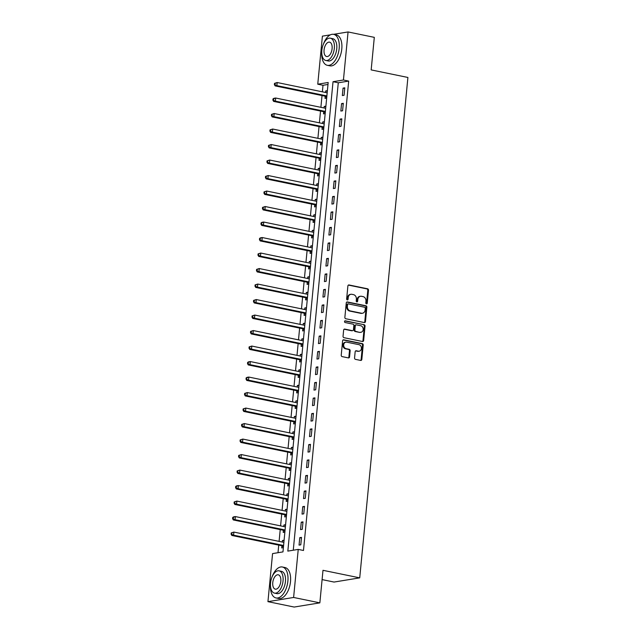 <?xml version="1.0" encoding="UTF-8"?>
<svg xmlns="http://www.w3.org/2000/svg" width="639" height="639" viewBox="0 0 639 639"><rect width="100%" height="100%" fill="white"/><g stroke="black" fill="none" stroke-linecap="round" stroke-linejoin="round"><path stroke-width="0.96" d="M366.443 303.852A0.871 0.719 80.7 0 0 367.249 303.15L368.487 290.218A1.238 1.03 80.7 0 0 367.577 288.788L349.03 284.97A1.238 1.03 80.7 0 0 347.888 285.976L346.642 298.908A0.871 0.719 80.7 0 0 348.079 299.204L348.247 297.534A3.97 3.299 80.7 0 1 350.899 294.291A3.97 3.299 80.7 0 1 351.913 294.315L353.463 294.635A3.97 3.299 80.7 0 1 356.386 299.212L356.219 300.881A0.871 0.719 80.7 0 0 357.664 301.177L357.824 299.507A3.97 3.299 80.7 0 1 360.484 296.264A3.97 3.299 80.7 0 1 361.498 296.288L363.04 296.608A3.97 3.299 80.7 0 1 365.963 301.177L365.804 302.854A0.871 0.719 80.7 0 0 366.443 303.852M366.299 303.805A0.871 0.719 80.7 0 0 366.554 303.261L367.8 290.33A1.238 1.03 80.7 0 0 366.882 288.9L348.383 285.09M347.137 299.867A0.871 0.719 80.7 0 0 347.392 299.324L347.552 297.646L348.247 297.534M356.722 301.832A0.871 0.719 80.7 0 0 356.969 301.288L357.129 299.619L357.824 299.507M354.565 357.928A1.238 1.03 80.7 0 0 355.476 359.358L360.684 360.428A1.238 1.03 80.7 0 0 361.826 359.422L363.208 345.052A1.238 1.03 80.7 0 0 362.297 343.622L343.75 339.812A1.238 1.03 80.7 0 0 342.608 340.819L341.226 355.18A1.238 1.03 80.7 0 0 342.137 356.61L348.423 357.904A1.238 1.03 80.7 0 0 349.565 356.897L350.156 350.747A1.238 1.03 80.7 0 0 349.245 349.317L346.13 348.678A3.315 2.756 80.7 0 1 343.67 345.364A3.315 2.756 80.7 0 1 345.907 342.145A3.315 2.756 80.7 0 1 346.753 342.169L358.966 344.677A3.315 2.756 80.7 0 1 361.426 347.999A3.315 2.756 80.7 0 1 359.19 351.21A3.315 2.756 80.7 0 1 358.335 351.194L356.306 350.771A1.238 1.03 80.7 0 0 355.156 351.777L354.565 357.928M333.518 34.322L348.063 31.95L374.302 37.35L371.171 69.907L407.906 77.463L359.725 577.864L322.991 570.308L319.851 602.857L293.613 597.465L267.941 601.65L272.565 553.598L282.973 551.896L328.174 82.495L317.759 84.196L322.391 36.143L330.411 34.833M348.063 31.95L343.439 80.003L333.031 81.704L287.83 551.106L298.237 549.404L293.613 597.465M298.237 549.404L303.485 550.483L348.686 81.089L343.439 80.003M364.326 322.567A1.238 1.03 80.7 0 0 365.476 321.561L366.858 307.199A1.238 1.03 80.7 0 0 365.939 305.769L347.4 301.951A1.238 1.03 80.7 0 0 346.25 302.958L344.868 317.319A1.238 1.03 80.7 0 0 345.779 318.749L364.326 322.567M365.037 326.13L363.647 340.491A1.238 1.03 80.7 0 1 362.505 341.498L343.958 337.68A1.238 1.03 80.7 0 1 343.047 336.25L343.638 330.107A1.238 1.03 80.7 0 1 344.78 329.101L352.305 330.643A1.238 1.03 80.7 0 0 353.455 329.644L353.846 325.563A1.238 1.03 80.7 0 0 352.936 324.133L345.1 322.519A0.871 0.719 80.7 0 1 345.268 320.818L364.118 324.7A1.238 1.03 80.7 0 1 365.037 326.13L364.342 326.241L362.96 340.603L363.647 340.491M348.686 81.089L338.279 82.782L293.269 550.219M343.055 88.11L342.344 95.546L344.078 95.267L344.788 87.823L343.055 88.11L344.733 88.454M341.561 103.606L340.851 111.05L342.584 110.771L343.303 103.326L341.561 103.606L343.239 103.957M340.076 119.11L339.357 126.554L341.09 126.266L341.809 118.83L340.076 119.11L341.745 119.453M338.582 134.613L337.863 142.058L339.597 141.77L340.315 134.334L338.582 134.613L340.252 134.957M337.088 150.117L336.37 157.553L338.103 157.274L338.822 149.83L337.088 150.117L338.758 150.461M335.595 165.621L334.876 173.057L336.609 172.778L337.328 165.333L335.595 165.621L337.272 165.964M334.101 181.117L333.382 188.561L335.124 188.273L335.834 180.837L334.101 181.117L335.779 181.46M332.607 196.62L331.889 204.065L333.63 203.777L334.341 196.341L332.607 196.62L334.285 196.964M331.114 212.124L330.403 219.56L332.136 219.281L332.847 211.836L331.114 212.124L332.791 212.468M329.62 227.628L328.909 235.064L330.643 234.785L331.361 227.34L329.62 227.628L331.298 227.971M328.134 243.124L327.416 250.568L329.149 250.288L329.868 242.844L328.134 243.124L329.804 243.475M326.641 258.627L325.922 266.072L327.655 265.784L328.374 258.348L326.641 258.627L328.31 258.971M325.147 274.131L324.428 281.575L326.162 281.288L326.88 273.851L325.147 274.131L326.817 274.474M323.653 289.635L322.935 297.071L324.668 296.792L325.387 289.347L323.653 289.635L325.331 289.978M322.16 305.138L321.441 312.575L323.182 312.295L323.893 304.851L322.16 305.138L323.837 305.482M320.666 320.634L319.947 328.079L321.689 327.791L322.399 320.355L320.666 320.634L322.344 320.978M319.173 336.138L318.462 343.582L320.195 343.295L320.906 335.858L319.173 336.138L320.85 336.481M317.679 351.642L316.968 359.078L318.701 358.798L319.42 351.354L317.679 351.642L319.356 351.985M316.193 367.145L315.474 374.582L317.208 374.302L317.926 366.858L316.193 367.145L317.863 367.489M314.7 382.641L313.981 390.086L315.714 389.806L316.433 382.362L314.7 382.641L316.369 382.993M313.206 398.145L312.487 405.589L314.22 405.302L314.939 397.865L313.206 398.145L314.875 398.488M311.712 413.649L310.993 421.093L312.727 420.805L313.445 413.369L311.712 413.649L313.39 413.992M310.219 429.152L309.5 436.589L311.241 436.309L311.952 428.865L310.219 429.152L311.896 429.496M308.725 444.656L308.006 452.092L309.747 451.813L310.458 444.369L308.725 444.656L310.402 445M307.231 460.152L306.52 467.596L308.254 467.309L308.964 459.872L307.231 460.152L308.909 460.495M305.738 475.656L305.027 483.1L306.76 482.812L307.479 475.376L305.738 475.656L307.415 475.999M304.252 491.159L303.533 498.596L305.266 498.316L305.985 490.872L304.252 491.159L305.921 491.503M302.758 506.663L302.039 514.099L303.773 513.82L304.491 506.376L302.758 506.663L304.428 507.007M301.265 522.159L300.546 529.603L302.279 529.324L302.998 521.879L301.265 522.159L302.934 522.51M299.771 537.663L299.052 545.107L300.785 544.819L301.504 537.383L299.771 537.663L301.448 538.006M327.983 84.468L323.007 85.275L322.375 91.824M322.024 95.554L320.89 107.328M320.53 111.058L319.396 122.832M319.037 126.562L317.902 138.336M317.543 142.058L316.409 153.831M316.049 157.561L314.915 169.335M314.556 173.065L313.422 184.839M313.062 188.569L311.928 200.342M311.568 204.065L310.434 215.838M310.083 219.568L308.949 231.342M308.589 235.072L307.455 246.846M307.095 250.576L305.961 262.349M305.602 266.08L304.468 277.853M304.108 281.575L302.974 293.349M302.614 297.079L301.48 308.853M301.121 312.583L299.987 324.356M299.627 328.087L298.493 339.86M298.141 343.582L297.007 355.356M296.648 359.086L295.514 370.86M295.154 374.59L294.02 386.363M293.66 390.094L292.526 401.867M292.167 405.597L291.033 417.371M290.673 421.093L289.539 432.867M289.179 436.597L288.045 448.37M287.686 452.1L286.552 463.874M286.2 467.604L285.066 479.378M284.706 483.1L283.572 494.874M283.213 498.604L282.079 510.377M281.719 514.107L280.585 525.881M280.225 529.611L279.091 541.385M278.732 545.115L278.005 552.711M327.384 90.666L325.706 90.938L325.563 92.479M325.187 96.361L324.995 98.382L326.665 98.102M325.89 106.17L324.213 106.441L324.069 107.983M323.693 111.865L323.502 113.878L325.179 113.606M324.396 121.666L322.727 121.945L322.575 123.487M322.2 127.369L322.008 129.382L323.685 129.11M322.903 137.169L321.233 137.441L321.082 138.99M320.706 142.864L320.514 144.885L322.192 144.614M321.417 152.673L319.74 152.945L319.588 154.486M319.212 158.368L319.021 160.389L320.698 160.117M319.923 168.177L318.246 168.448L318.094 169.99M317.727 173.872L317.527 175.893L319.204 175.613M318.43 183.681L316.752 183.952L316.609 185.494M316.233 189.376L316.033 191.388L317.711 191.117M316.936 199.176L315.259 199.456L315.115 200.997M314.739 204.879L314.548 206.892L316.217 206.621M315.442 214.68L313.765 214.952L313.621 216.493M313.246 220.375L313.054 222.396L314.723 222.124M313.949 230.184L312.271 230.455L312.128 231.997M311.752 235.879L311.56 237.9L313.238 237.62M312.455 245.688L310.786 245.959L310.634 247.501M310.258 251.383L310.067 253.395L311.744 253.124M310.961 261.183L309.292 261.463L309.14 263.004M308.765 266.886L308.573 268.899L310.25 268.628M309.476 276.687L307.798 276.959L307.647 278.508M307.271 282.382L307.079 284.403L308.757 284.131M307.982 292.191L306.305 292.462L306.153 294.004M305.785 297.886L305.586 299.907L307.263 299.635M306.488 307.694L304.811 307.966L304.667 309.508M304.292 313.39L304.092 315.41L305.769 315.131M304.995 323.198L303.317 323.47L303.174 325.011M302.798 328.893L302.606 330.906L304.276 330.635M303.501 338.694L301.824 338.974L301.68 340.515M301.304 344.397L301.113 346.41L302.782 346.138M302.007 354.198L300.33 354.469L300.186 356.011M299.811 359.893L299.619 361.914L301.296 361.642M300.514 369.701L298.844 369.973L298.693 371.515M298.317 375.397L298.125 377.417L299.803 377.138M299.02 385.205L297.351 385.477L297.199 387.018M296.823 390.9L296.632 392.913L298.309 392.642M297.534 400.701L295.857 400.98L295.705 402.522M295.33 406.404L295.138 408.417L296.815 408.145M296.041 416.205L294.363 416.476L294.212 418.026M293.844 421.9L293.644 423.921L295.322 423.649M294.547 431.708L292.87 431.98L292.726 433.522M292.35 437.403L292.151 439.424L293.828 439.153M293.053 447.212L291.376 447.484L291.232 449.025M290.857 452.907L290.665 454.928L292.335 454.649M291.56 462.716L289.882 462.987L289.739 464.529M289.363 468.411L289.171 470.424L290.841 470.152M290.066 478.212L288.389 478.491L288.245 480.033M287.869 483.915L287.678 485.928L289.355 485.656M288.572 493.715L286.903 493.987L286.751 495.529M286.376 499.41L286.184 501.431L287.862 501.16M287.079 509.219L285.409 509.491L285.258 511.032M284.882 514.914L284.69 516.935L286.368 516.655M285.593 524.723L283.916 524.994L283.764 526.536M283.389 530.418L283.197 532.431L284.874 532.159M284.099 540.219L282.422 540.498L282.27 542.04M281.903 545.922L281.703 547.935L283.381 547.663M322.096 579.597L334.045 582.057L359.725 577.864M319.851 602.857L294.18 607.05L267.941 601.65M323.007 85.275L317.759 84.196M338.279 82.782L333.031 81.704M325.706 90.938L327.328 91.273M324.213 106.441L325.834 106.777M322.727 121.945L324.34 122.273M321.233 137.441L322.847 137.776M319.74 152.945L321.353 153.28M318.246 168.448L319.859 168.784M316.752 183.952L318.374 184.28M315.259 199.456L316.88 199.783M313.765 214.952L315.386 215.287M312.271 230.455L313.893 230.791M310.786 245.959L312.399 246.295M309.292 261.463L310.905 261.79M307.798 276.959L309.412 277.294M306.305 292.462L307.918 292.798M304.811 307.966L306.432 308.302M303.317 323.47L304.939 323.797M301.824 338.974L303.445 339.301M300.33 354.469L301.951 354.805M298.844 369.973L300.458 370.308M297.351 385.477L298.964 385.812M295.857 400.98L297.47 401.308M294.363 416.476L295.977 416.812M292.87 431.98L294.491 432.315M291.376 447.484L292.997 447.819M289.882 462.987L291.504 463.315M288.389 478.491L290.01 478.819M286.903 493.987L288.516 494.322M285.409 509.491L287.023 509.826M283.916 524.994L285.529 525.33M282.422 540.498L284.036 540.826M360.484 296.264L359.789 296.376A3.97 3.299 80.7 0 0 357.129 299.619M350.899 294.291L350.204 294.403A3.97 3.299 80.7 0 0 347.552 297.646M364.286 322.559A1.238 1.03 80.7 0 0 364.781 321.673L366.163 307.311A1.238 1.03 80.7 0 0 365.252 305.881L346.745 302.071M365.284 308.238A0.871 0.719 80.7 0 0 364.645 307.239L348.367 303.892A0.871 0.719 80.7 0 0 347.568 304.595L347.392 306.361A3.97 3.299 80.7 0 0 350.316 310.929L361.442 313.222A3.97 3.299 80.7 0 0 362.457 313.246A3.97 3.299 80.7 0 0 365.117 310.003L365.284 308.238M347.672 304.004A0.871 0.719 80.7 0 0 346.873 304.707L347.568 304.595M362.457 313.246L361.762 313.358A3.97 3.299 80.7 0 1 360.747 313.334L349.621 311.049A3.97 3.299 80.7 0 1 346.697 306.472L346.873 304.707M362.457 341.49A1.238 1.03 80.7 0 0 362.96 340.603M344.133 329.221L351.61 330.762A1.238 1.03 80.7 0 0 351.929 330.762L352.624 330.651M344.733 320.962L364.118 324.7M360.108 332.248A3.315 2.756 80.7 0 0 360.955 332.272A3.315 2.756 80.7 0 0 363.192 329.061A3.315 2.756 80.7 0 0 360.739 325.738L356.434 324.852A1.238 1.03 80.7 0 0 355.284 325.858L354.893 329.94A1.238 1.03 80.7 0 0 355.811 331.369L359.414 332.368A3.315 2.756 80.7 0 0 360.26 332.384L360.955 332.272M355.739 324.963A1.238 1.03 80.7 0 0 354.597 325.97L355.284 325.858M359.414 332.368L355.116 331.481A1.238 1.03 80.7 0 1 354.198 330.051L354.597 325.97M364.342 326.241A1.238 1.03 80.7 0 0 363.423 324.812M359.19 351.21L358.495 351.322A3.315 2.756 80.7 0 1 357.64 351.306L355.651 350.891M345.907 342.145L345.212 342.264A3.315 2.756 80.7 0 0 342.975 345.475A3.315 2.756 80.7 0 0 345.435 348.79L346.13 348.678M348.375 357.896A1.238 1.03 80.7 0 0 348.87 357.009L349.469 350.867A1.238 1.03 80.7 0 0 348.551 349.437L345.435 348.79M360.636 360.42A1.238 1.03 80.7 0 0 361.131 359.533L362.513 345.172A1.238 1.03 80.7 0 0 361.602 343.742L343.103 339.932M327.192 92.687L327.112 92.711A1.262 1.046 -99.3 0 1 326.713 92.719L277.166 82.527L276.871 85.626L275.137 85.906L324.676 96.098A1.262 1.046 -99.3 0 1 325.059 96.273L326.729 97.463M327.208 92.519L326.561 92.687M275.074 84.5L275.193 83.262L274.498 83.374L274.379 84.612L276.871 85.626L326.409 95.818A1.262 1.046 -99.3 0 1 326.793 95.986L326.864 96.042M274.498 83.374L277.166 82.527L275.193 83.262M275.137 85.906L274.379 84.612M325.698 108.191L325.618 108.207A1.262 1.046 -99.3 0 1 325.219 108.223L275.681 98.023L275.377 101.13L273.644 101.409L323.182 111.601A1.262 1.046 -99.3 0 1 323.566 111.777L325.235 112.967M325.714 108.023L325.067 108.191M273.58 100.004L273.7 98.757L273.005 98.877L272.885 100.115L275.377 101.13L324.916 111.322A1.262 1.046 -99.3 0 1 325.299 111.49L325.371 111.545M273.005 98.877L273.939 98.31L275.681 98.023L273.7 98.757M273.644 101.409L272.885 100.115M324.205 123.694L324.125 123.71A1.262 1.046 -99.3 0 1 323.725 123.718L274.187 113.526L273.883 116.625L272.15 116.913L321.689 127.105A1.262 1.046 -99.3 0 1 322.072 127.273L323.741 128.471M324.221 123.527L323.574 123.686M272.086 115.499L272.206 114.261L271.519 114.373L271.399 115.619L273.883 116.625L323.43 126.826A1.262 1.046 -99.3 0 1 323.813 126.993L323.885 127.041M271.519 114.373L274.187 113.526L272.206 114.261M272.15 116.913L271.399 115.619M322.711 139.19L322.631 139.214A1.262 1.046 -99.3 0 1 322.232 139.222L272.693 129.03L272.39 132.129L270.656 132.417L320.203 142.609A1.262 1.046 -99.3 0 1 320.578 142.777L322.256 143.967M322.727 139.022L322.08 139.19M270.601 131.003L270.72 129.765L270.025 129.877L269.906 131.115L272.39 132.129L321.936 142.321A1.262 1.046 -99.3 0 1 322.32 142.497L322.391 142.545M270.025 129.877L272.693 129.03L270.72 129.765M270.656 132.417L269.906 131.115M321.217 154.694L321.137 154.718A1.262 1.046 -99.3 0 1 320.738 154.726L271.2 144.534L270.904 147.633L269.163 147.913L318.709 158.113A1.262 1.046 -99.3 0 1 319.093 158.28L320.762 159.47M321.233 154.526L320.586 154.694M269.107 146.507L269.227 145.269L268.532 145.38L268.412 146.619L270.904 147.633L320.443 157.825A1.262 1.046 -99.3 0 1 320.826 157.993L320.898 158.049M268.532 145.38L271.2 144.534L269.227 145.269M269.163 147.913L268.412 146.619M321.744 52.222A15.799 8.379 -78.4 0 0 327.312 65.306A15.799 8.379 -78.4 0 0 339.173 48.412A15.799 8.379 -78.4 0 0 333.678 34.354A15.799 8.379 -78.4 0 0 323.398 44.171M327.312 65.306L329.94 65.841A15.799 8.379 -78.4 0 0 341.793 48.955A15.799 8.379 -78.4 0 0 336.306 34.897L333.678 34.354M330.371 38.188L332.791 38.683A11.374 6.031 101.6 0 1 336.745 48.812A11.374 6.031 101.6 0 1 328.206 60.969L325.786 60.473A11.374 6.031 -78.4 0 0 334.325 48.316A11.374 6.031 -78.4 0 0 330.371 38.188A11.374 6.031 -78.4 0 0 321.84 50.353A11.374 6.031 -78.4 0 0 325.786 60.473M324.061 49.986A7.333 3.89 -78.4 0 0 326.601 56.512A7.333 3.89 -78.4 0 0 332.104 48.676A7.333 3.89 -78.4 0 0 329.556 42.15A7.333 3.89 -78.4 0 0 324.061 49.986M270.457 584.869A15.799 8.379 -78.4 0 0 276.024 597.952A15.799 8.379 -78.4 0 0 287.885 581.059A15.799 8.379 -78.4 0 0 282.39 567.001A15.799 8.379 -78.4 0 0 272.11 576.825M276.024 597.952L278.652 598.487A15.799 8.379 -78.4 0 0 290.505 581.602A15.799 8.379 -78.4 0 0 285.018 567.544L282.39 567.001M279.083 570.835L281.503 571.338A11.374 6.031 101.6 0 1 285.449 581.458A11.374 6.031 101.6 0 1 276.919 593.615L274.498 593.12A11.374 6.031 -78.4 0 0 283.037 580.963A11.374 6.031 -78.4 0 0 279.083 570.835A11.374 6.031 -78.4 0 0 270.545 583A11.374 6.031 -78.4 0 0 274.498 593.12M272.765 582.64A7.333 3.89 -78.4 0 0 275.313 589.158A7.333 3.89 -78.4 0 0 280.817 581.322A7.333 3.89 -78.4 0 0 278.269 574.796A7.333 3.89 -78.4 0 0 272.765 582.64M319.724 170.198L319.644 170.222A1.262 1.046 -99.3 0 1 319.244 170.23L269.706 160.038L269.41 163.137L267.669 163.416L317.216 173.608A1.262 1.046 -99.3 0 1 317.599 173.784L319.268 174.974M319.74 170.03L319.093 170.198M267.613 162.01L267.733 160.772L267.038 160.884L266.918 162.122L269.41 163.137L318.949 173.329A1.262 1.046 -99.3 0 1 319.332 173.496L319.404 173.552M267.038 160.884L269.706 160.038L267.733 160.772M267.669 163.416L266.918 162.122M318.23 185.701L318.158 185.717A1.262 1.046 -99.3 0 1 317.751 185.725L268.212 175.533L267.917 178.64L266.183 178.92L315.722 189.112A1.262 1.046 -99.3 0 1 316.105 189.28L317.775 190.478M318.254 185.534L317.607 185.701M266.12 177.514L266.239 176.268L265.544 176.38L265.425 177.626L267.917 178.64L317.455 188.832A1.262 1.046 -99.3 0 1 317.839 189L317.91 189.048M265.544 176.38L268.212 175.533L266.239 176.268M266.183 178.92L265.425 177.626M316.744 201.205L316.664 201.221A1.262 1.046 -99.3 0 1 316.265 201.229L266.719 191.037L266.423 194.136L264.69 194.424L314.228 204.616A1.262 1.046 -99.3 0 1 314.612 204.784L316.281 205.974M316.76 201.029L316.113 201.197M264.626 193.01L264.746 191.772L264.051 191.884L263.931 193.13L266.423 194.136L315.962 204.328A1.262 1.046 -99.3 0 1 316.345 204.504L316.417 204.552M264.051 191.884L266.719 191.037L264.746 191.772M264.69 194.424L263.931 193.13M315.251 216.701L315.171 216.725A1.262 1.046 -99.3 0 1 314.771 216.733L265.225 206.541L264.929 209.64L263.196 209.927L312.735 220.12A1.262 1.046 -99.3 0 1 313.118 220.287L314.787 221.477M315.267 216.533L314.62 216.701M263.132 208.514L263.252 207.276L262.557 207.387L262.437 208.626L264.929 209.64L314.468 219.832A1.262 1.046 -99.3 0 1 314.851 220.008L314.923 220.056M262.557 207.387L265.225 206.541L263.252 207.276M263.196 209.927L262.437 208.626M313.757 232.205L313.677 232.229A1.262 1.046 -99.3 0 1 313.278 232.237L263.739 222.045L263.436 225.144L261.702 225.423L311.241 235.615A1.262 1.046 -99.3 0 1 311.624 235.791L313.294 236.981M313.773 232.037L313.126 232.205M261.639 224.017L261.758 222.779L261.063 222.891L260.944 224.129L263.436 225.144L312.974 235.336A1.262 1.046 -99.3 0 1 313.358 235.503L313.429 235.559M261.063 222.891L261.998 222.324L263.739 222.045L261.758 222.779M261.702 225.423L260.944 224.129M312.263 247.708L312.183 247.724A1.262 1.046 -99.3 0 1 311.784 247.74L262.246 237.54L261.942 240.647L260.209 240.927L309.747 251.119A1.262 1.046 -99.3 0 1 310.131 251.295L311.8 252.485M312.279 247.541L311.632 247.708M260.145 239.521L260.265 238.275L259.578 238.395L259.458 239.633L261.942 240.647L311.489 250.839A1.262 1.046 -99.3 0 1 311.872 251.007L311.944 251.063M259.578 238.395L260.504 237.828L262.246 237.54L260.265 238.275M260.209 240.927L259.458 239.633M310.77 263.212L310.69 263.228A1.262 1.046 -99.3 0 1 310.29 263.236L260.752 253.044L260.448 256.143L258.715 256.431L308.254 266.623A1.262 1.046 -99.3 0 1 308.637 266.79L310.314 267.989M310.786 263.044L310.139 263.204M258.659 255.017L258.779 253.779L258.084 253.891L257.964 255.137L260.448 256.143L309.995 266.343A1.262 1.046 -99.3 0 1 310.378 266.511L310.45 266.559M258.084 253.891L260.752 253.044L258.779 253.779M258.715 256.431L257.964 255.137M309.276 278.708L309.196 278.732A1.262 1.046 -99.3 0 1 308.797 278.74L259.258 268.548L258.955 271.647L257.221 271.934L306.768 282.126A1.262 1.046 -99.3 0 1 307.151 282.294L308.821 283.484M309.292 278.54L308.645 278.708M257.166 270.521L257.285 269.283L256.59 269.394L256.471 270.632L258.955 271.647L308.501 281.839A1.262 1.046 -99.3 0 1 308.885 282.015L308.957 282.063M256.59 269.394L259.258 268.548L257.285 269.283M257.221 271.934L256.471 270.632M307.782 294.212L307.702 294.236A1.262 1.046 -99.3 0 1 307.303 294.244L257.765 284.051L257.469 287.151L255.728 287.43L305.274 297.63A1.262 1.046 -99.3 0 1 305.658 297.798L307.327 298.988M307.798 294.044L307.151 294.212M255.672 286.024L255.792 284.786L255.097 284.898L254.977 286.136L257.469 287.151L307.008 297.343A1.262 1.046 -99.3 0 1 307.391 297.51L307.463 297.566M255.097 284.898L257.765 284.051L255.792 284.786M255.728 287.43L254.977 286.136M306.289 309.715L306.217 309.739A1.262 1.046 -99.3 0 1 305.809 309.747L256.271 299.555L255.975 302.654L254.242 302.934L303.781 313.126A1.262 1.046 -99.3 0 1 304.164 313.302L305.833 314.492M306.305 309.548L305.666 309.715M254.178 301.528L254.298 300.29L253.603 300.402L253.483 301.64L255.975 302.654L305.514 312.846A1.262 1.046 -99.3 0 1 305.897 313.014L305.969 313.07M253.603 300.402L256.271 299.555L254.298 300.29M254.242 302.934L253.483 301.64M304.803 325.219L304.723 325.235A1.262 1.046 -99.3 0 1 304.324 325.243L254.777 315.051L254.482 318.158L252.748 318.438L302.287 328.63A1.262 1.046 -99.3 0 1 302.67 328.797L304.34 329.996M304.819 325.051L304.172 325.219M252.685 317.032L252.804 315.786L252.109 315.898L251.99 317.144L254.482 318.158L304.02 328.35A1.262 1.046 -99.3 0 1 304.404 328.518L304.476 328.566M252.109 315.898L254.777 315.051L252.804 315.786M252.748 318.438L251.99 317.144M303.309 340.723L303.229 340.739A1.262 1.046 -99.3 0 1 302.83 340.747L253.284 330.555L252.988 333.654L251.255 333.941L300.793 344.133A1.262 1.046 -99.3 0 1 301.177 344.301L302.846 345.491M303.325 340.547L302.678 340.715M251.191 332.528L251.311 331.29L250.616 331.401L250.496 332.647L252.988 333.654L302.527 343.846A1.262 1.046 -99.3 0 1 302.91 344.022L302.982 344.07M250.616 331.401L253.284 330.555L251.311 331.29M251.255 333.941L250.496 332.647M301.816 356.219L301.736 356.243A1.262 1.046 -99.3 0 1 301.336 356.25L251.79 346.058L251.494 349.158L249.761 349.445L299.3 359.637A1.262 1.046 -99.3 0 1 299.683 359.805L301.352 360.995M301.832 356.051L301.185 356.219M249.697 348.031L249.817 346.793L249.122 346.905L249.002 348.143L251.494 349.158L301.033 359.35A1.262 1.046 -99.3 0 1 301.416 359.525L301.488 359.573M249.122 346.905L251.79 346.058L249.817 346.793M249.761 349.445L249.002 348.143M300.322 371.722L300.242 371.746A1.262 1.046 -99.3 0 1 299.843 371.754L250.304 361.562L250.001 364.661L248.267 364.941L297.806 375.133A1.262 1.046 -99.3 0 1 298.189 375.309L299.859 376.499M300.338 371.555L299.691 371.722M248.204 363.535L248.323 362.297L247.636 362.409L247.517 363.647L250.001 364.661L299.547 374.853A1.262 1.046 -99.3 0 1 299.931 375.021L300.003 375.077M247.636 362.409L248.563 361.842L250.304 361.562L248.323 362.297M248.267 364.941L247.517 363.647M298.828 387.226L298.748 387.242A1.262 1.046 -99.3 0 1 298.349 387.258L248.811 377.058L248.507 380.165L246.774 380.445L296.312 390.637A1.262 1.046 -99.3 0 1 296.696 390.812L298.373 392.003M298.844 387.058L298.197 387.226M246.718 379.039L246.838 377.793L246.143 377.913L246.023 379.151L248.507 380.165L298.054 390.357A1.262 1.046 -99.3 0 1 298.437 390.525L298.509 390.581M246.143 377.913L247.077 377.345L248.811 377.058L246.838 377.793M246.774 380.445L246.023 379.151M297.335 402.73L297.255 402.746A1.262 1.046 -99.3 0 1 296.855 402.754L247.317 392.562L247.013 395.661L245.28 395.948L294.827 406.14A1.262 1.046 -99.3 0 1 295.21 406.308L296.879 407.506M297.351 402.562L296.704 402.722M245.224 394.535L245.344 393.297L244.649 393.408L244.529 394.654L247.013 395.661L296.56 405.861A1.262 1.046 -99.3 0 1 296.943 406.029L297.015 406.077M244.649 393.408L247.317 392.562L245.344 393.297M245.28 395.948L244.529 394.654M295.841 418.226L295.761 418.249A1.262 1.046 -99.3 0 1 295.362 418.257L245.823 408.065L245.528 411.165L243.786 411.452L293.333 421.644A1.262 1.046 -99.3 0 1 293.716 421.812L295.386 423.002M295.857 418.058L295.21 418.226M243.731 410.038L243.85 408.8L243.155 408.912L243.036 410.15L245.528 411.165L295.066 421.357A1.262 1.046 -99.3 0 1 295.45 421.532L295.522 421.58M243.155 408.912L245.823 408.065L243.85 408.8M243.786 411.452L243.036 410.15M294.347 433.729L294.275 433.753A1.262 1.046 -99.3 0 1 293.868 433.761L244.33 423.569L244.034 426.668L242.301 426.948L291.839 437.148A1.262 1.046 -99.3 0 1 292.223 437.316L293.892 438.506M294.363 433.561L293.724 433.729M242.237 425.542L242.357 424.304L241.662 424.416L241.542 425.654L244.034 426.668L293.573 436.86A1.262 1.046 -99.3 0 1 293.956 437.028L294.028 437.084M241.662 424.416L244.33 423.569L242.357 424.304M242.301 426.948L241.542 425.654M292.862 449.233L292.782 449.257A1.262 1.046 -99.3 0 1 292.382 449.265L242.836 439.073L242.54 442.172L240.807 442.452L290.346 452.644A1.262 1.046 -99.3 0 1 290.729 452.819L292.398 454.009M292.878 449.065L292.231 449.233M240.743 441.046L240.863 439.808L240.168 439.92L240.048 441.158L242.54 442.172L292.079 452.364A1.262 1.046 -99.3 0 1 292.462 452.532L292.534 452.588M240.168 439.92L242.836 439.073L240.863 439.808M240.807 442.452L240.048 441.158M291.368 464.737L291.288 464.753A1.262 1.046 -99.3 0 1 290.889 464.761L241.342 454.569L241.047 457.676L239.313 457.955L288.852 468.147A1.262 1.046 -99.3 0 1 289.235 468.315L290.905 469.513M291.384 464.569L290.737 464.737M239.25 456.55L239.369 455.303L238.674 455.415L238.555 456.661L241.047 457.676L290.585 467.868A1.262 1.046 -99.3 0 1 290.969 468.036L291.041 468.083M238.674 455.415L241.342 454.569L239.369 455.303M239.313 457.955L238.555 456.661M289.874 480.24L289.794 480.256A1.262 1.046 -99.3 0 1 289.395 480.264L239.849 470.072L239.553 473.172L237.82 473.459L287.358 483.651A1.262 1.046 -99.3 0 1 287.742 483.819L289.411 485.009M289.89 480.065L289.243 480.232M237.756 472.045L237.876 470.807L237.181 470.919L237.061 472.165L239.553 473.172L289.092 483.364A1.262 1.046 -99.3 0 1 289.475 483.539L289.547 483.587M237.181 470.919L239.849 470.072L237.876 470.807M237.82 473.459L237.061 472.165M288.381 495.736L288.301 495.76A1.262 1.046 -99.3 0 1 287.901 495.768L238.363 485.576L238.059 488.675L236.326 488.963L285.865 499.155A1.262 1.046 -99.3 0 1 286.248 499.323L287.917 500.513M288.397 495.568L287.75 495.736M236.262 487.549L236.382 486.311L235.695 486.423L235.575 487.661L238.059 488.675L287.606 498.867A1.262 1.046 -99.3 0 1 287.989 499.043L288.061 499.091M235.695 486.423L236.622 485.856L238.363 485.576L236.382 486.311M236.326 488.963L235.575 487.661M286.887 511.24L286.807 511.264A1.262 1.046 -99.3 0 1 286.408 511.272L236.869 501.08L236.566 504.179L234.832 504.459L284.371 514.651A1.262 1.046 -99.3 0 1 284.754 514.826L286.432 516.016M286.903 511.072L286.256 511.24M234.777 503.053L234.896 501.815L234.201 501.927L234.082 503.165L236.566 504.179L286.112 514.371A1.262 1.046 -99.3 0 1 286.496 514.539L286.568 514.595M234.201 501.927L236.869 501.08L234.896 501.815M234.832 504.459L234.082 503.165M285.393 526.744L285.313 526.76A1.262 1.046 -99.3 0 1 284.914 526.776L235.376 516.576L235.072 519.683L233.339 519.962L282.885 530.154A1.262 1.046 -99.3 0 1 283.269 530.33L284.938 531.52M285.409 526.576L284.762 526.744M233.283 518.556L233.403 517.31L232.708 517.43L232.588 518.668L235.072 519.683L284.619 529.875A1.262 1.046 -99.3 0 1 285.002 530.043L285.074 530.098M232.708 517.43L233.642 516.863L235.376 516.576L233.403 517.31M233.339 519.962L232.588 518.668M283.9 542.247L283.82 542.263A1.262 1.046 -99.3 0 1 283.42 542.271L233.882 532.079L233.586 535.178L231.845 535.466L281.392 545.658A1.262 1.046 -99.3 0 1 281.775 545.826L283.444 547.024M283.916 542.08L283.269 542.239M231.789 534.052L231.909 532.814L231.214 532.926L231.094 534.172L233.586 535.178L283.125 545.379A1.262 1.046 -99.3 0 1 283.508 545.546L283.58 545.594M231.214 532.926L233.882 532.079L231.909 532.814M231.845 535.466L231.094 534.172M366.554 303.261L367.249 303.15M347.392 299.324L348.079 299.204M356.969 301.288L357.664 301.177M348.415 285.074L349.03 284.97M366.882 288.9L367.577 288.788M367.8 290.33L368.487 290.218M346.785 302.055L347.4 301.951M365.252 305.881L365.939 305.769M366.163 307.311L366.858 307.199M364.781 321.673L365.476 321.561M346.697 306.472L347.392 306.361M349.621 311.049L350.316 310.929M360.747 313.334L361.442 313.222M344.165 329.197L344.78 329.101M351.61 330.762L352.305 330.643M344.836 320.89L345.268 320.818M354.198 330.051L354.893 329.94M355.116 331.481L355.811 331.369M355.691 350.875L356.306 350.771M357.64 351.306L358.335 351.194M348.551 349.437L349.245 349.317M349.469 350.867L350.156 350.747M348.87 357.009L349.565 356.897M343.135 339.908L343.75 339.812M361.602 343.742L362.297 343.622M362.513 345.172L363.208 345.052M361.131 359.533L361.826 359.422M324.676 96.098L326.409 95.818M325.059 96.273L326.793 95.986M323.182 111.601L324.916 111.322M323.566 111.777L325.299 111.49M321.689 127.105L323.43 126.826M322.072 127.273L323.813 126.993M320.203 142.609L321.936 142.321M320.578 142.777L322.32 142.497M318.709 158.113L320.443 157.825M319.093 158.28L320.826 157.993M317.216 173.608L318.949 173.329M317.599 173.784L319.332 173.496M315.722 189.112L317.455 188.832M316.105 189.28L317.839 189M314.228 204.616L315.962 204.328M314.612 204.784L316.345 204.504M312.735 220.12L314.468 219.832M313.118 220.287L314.851 220.008M311.241 235.615L312.974 235.336M311.624 235.791L313.358 235.503M309.747 251.119L311.489 250.839M310.131 251.295L311.872 251.007M308.254 266.623L309.995 266.343M308.637 266.79L310.378 266.511M306.768 282.126L308.501 281.839M307.151 282.294L308.885 282.015M305.274 297.63L307.008 297.343M305.658 297.798L307.391 297.51M303.781 313.126L305.514 312.846M304.164 313.302L305.897 313.014M302.287 328.63L304.02 328.35M302.67 328.797L304.404 328.518M300.793 344.133L302.527 343.846M301.177 344.301L302.91 344.022M299.3 359.637L301.033 359.35M299.683 359.805L301.416 359.525M297.806 375.133L299.547 374.853M298.189 375.309L299.931 375.021M296.312 390.637L298.054 390.357M296.696 390.812L298.437 390.525M294.827 406.14L296.56 405.861M295.21 406.308L296.943 406.029M293.333 421.644L295.066 421.357M293.716 421.812L295.45 421.532M291.839 437.148L293.573 436.86M292.223 437.316L293.956 437.028M290.346 452.644L292.079 452.364M290.729 452.819L292.462 452.532M288.852 468.147L290.585 467.868M289.235 468.315L290.969 468.036M287.358 483.651L289.092 483.364M287.742 483.819L289.475 483.539M285.865 499.155L287.606 498.867M286.248 499.323L287.989 499.043M284.371 514.651L286.112 514.371M284.754 514.826L286.496 514.539M282.885 530.154L284.619 529.875M283.269 530.33L285.002 530.043M281.392 545.658L283.125 545.379M281.775 545.826L283.508 545.546M347.448 303.996L348.143 303.884M355.428 324.963L356.115 324.844"/></g></svg>

